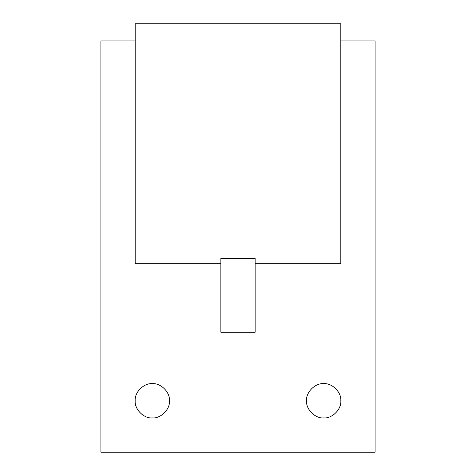 <?xml version="1.0" encoding="UTF-8"?>
<svg xmlns="http://www.w3.org/2000/svg" width="476" height="476" viewBox="0 0 476 476"><rect width="100%" height="100%" fill="white"/><g stroke="black" fill="none" stroke-linecap="round" stroke-linejoin="round"><path stroke-width="0.71" d="M220.864 263.704L135.184 263.704L135.184 23.8L340.816 23.8L340.816 263.704L255.136 263.704M323.68 383.656C315.201 382.888 305.776 392.313 306.544 400.792C305.776 409.271 315.201 418.696 323.68 417.928C332.159 418.696 341.584 409.271 340.816 400.792C341.584 392.313 332.159 382.888 323.68 383.656C315.201 382.888 305.776 392.313 306.544 400.792C305.776 409.271 315.201 418.696 323.68 417.928C332.159 418.696 341.584 409.271 340.816 400.792C341.584 392.313 332.159 382.888 323.68 383.656M152.32 383.656C143.841 382.888 134.416 392.313 135.184 400.792C134.416 409.271 143.841 418.696 152.32 417.928C160.799 418.696 170.224 409.271 169.456 400.792C170.224 392.313 160.799 382.888 152.32 383.656C143.841 382.888 134.416 392.313 135.184 400.792C134.416 409.271 143.841 418.696 152.32 417.928C160.799 418.696 170.224 409.271 169.456 400.792C170.224 392.313 160.799 382.888 152.32 383.656M135.184 40.936L100.912 40.936L100.912 452.2L375.088 452.2L375.088 40.936L340.816 40.936M255.136 332.248L220.864 332.248L220.864 258.438L255.136 258.438L255.136 332.248"/></g></svg>
